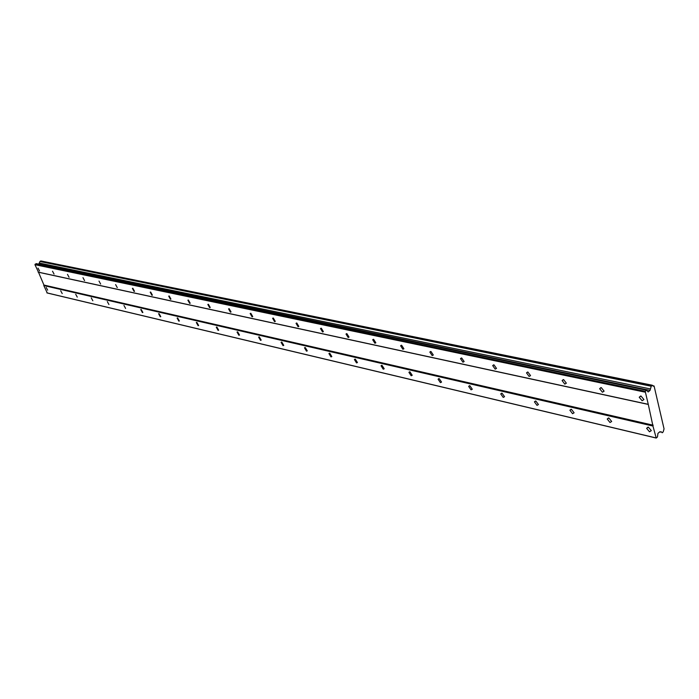 <?xml version="1.0" encoding="UTF-8"?>
<svg xmlns="http://www.w3.org/2000/svg" width="699" height="699" viewBox="0 0 699 699"><rect width="100%" height="100%" fill="white"/><g stroke="black" fill="none" stroke-linecap="round" stroke-linejoin="round"><path stroke-width="1.05" d="M46.169 287.394L47.681 290.181L46.169 287.394M648.41 427.185L646.619 428.338L649.502 431.799L651.311 430.628L648.41 427.185M608.89 418.011L607.221 419.033L610.017 422.511L611.677 421.48L608.89 418.011M571.415 409.308L569.886 410.217L572.568 413.712L574.115 412.794L571.415 409.308M535.845 401.051L534.429 401.855L537.024 405.359L538.448 404.546L535.845 401.051M502.039 393.205L500.729 393.921L503.236 397.416L504.556 396.7L502.039 393.205M469.859 385.734L468.645 386.364L471.065 389.85L472.288 389.221L469.859 385.734M439.19 378.622L438.072 379.181L440.414 382.65L441.55 382.082L439.19 378.622M409.937 371.833L408.906 372.322L411.178 375.774L412.218 375.276L409.937 371.833M382.003 365.341L381.042 365.787L383.244 369.212L384.214 368.766L382.003 365.341M355.293 359.146L354.402 359.531L356.542 362.93L357.442 362.536L355.293 359.146M329.736 353.213L328.914 353.563L330.994 356.927L331.824 356.577L329.736 353.213M305.253 347.534L304.493 347.84L306.512 351.169L307.28 350.863L305.253 347.534M281.784 342.082L281.077 342.361L283.043 345.656L283.759 345.376L281.784 342.082M259.259 336.857L258.604 337.101L260.526 340.361L261.19 340.116L259.259 336.857M237.634 331.833L237.022 332.06L238.892 335.275L239.512 335.057L237.634 331.833M216.847 327.01L216.271 327.211L218.105 330.391L218.682 330.19L216.847 327.01M196.847 322.37L196.314 322.545L198.105 325.69L198.647 325.507L196.847 322.37M177.598 317.896L177.1 318.062L178.857 321.164L179.355 321.007L177.598 317.896M159.057 313.598L158.594 313.746L160.307 316.804L160.779 316.656L159.057 313.598M141.189 309.447L140.752 309.578L142.43 312.602L142.876 312.47L141.189 309.447M123.95 305.446L125.602 308.434L123.95 305.446M107.305 301.584L108.93 304.528L107.305 301.584M91.237 297.853L92.836 300.762L91.237 297.853M75.71 294.253L77.274 297.119L75.71 294.253M60.691 290.767L62.237 293.597L60.691 290.767M38.026 268.128L39.546 270.959L38.026 268.128M641.009 396.053L639.218 397.25L642.128 400.763L643.936 399.548L641.009 396.053M601.28 387.622L599.62 388.688L602.433 392.218L604.102 391.152L601.28 387.622M563.639 379.636L562.101 380.571L564.809 384.127L566.356 383.183L563.639 379.636M527.92 372.06L526.504 372.882L529.117 376.446L530.541 375.608L527.92 372.06M493.983 364.861L492.681 365.586L495.198 369.142L496.508 368.408L493.983 364.861M461.698 358.01L460.492 358.648L462.93 362.204L464.145 361.558L461.698 358.01M430.951 351.483L429.841 352.051L432.192 355.59L433.31 355.013L430.951 351.483M401.628 345.262L400.606 345.769L402.886 349.282L403.917 348.775L401.628 345.262M373.633 339.33L372.689 339.766L374.9 343.261L375.852 342.816L373.633 339.33M346.887 333.65L346.014 334.043L348.154 337.503L349.037 337.11L346.887 333.65M321.304 328.224L320.492 328.574L322.571 331.999L323.392 331.649L321.304 328.224M296.795 323.025L296.044 323.34L298.08 326.73L298.831 326.416L296.795 323.025M273.318 318.045L272.619 318.325L274.593 321.671L275.292 321.4L273.318 318.045M250.792 313.266L250.146 313.51L252.068 316.83L252.723 316.577L250.792 313.266M229.167 308.678L228.564 308.897L230.443 312.173L231.054 311.955L229.167 308.678M208.389 304.275L207.83 304.467L209.665 307.7L210.224 307.508L208.389 304.275M188.407 300.028L187.882 300.212L189.682 303.401L190.207 303.226L188.407 300.028M169.184 295.957L168.695 296.114L170.451 299.268L170.94 299.102L169.184 295.957M150.661 292.025L150.206 292.173L151.928 295.284L152.391 295.135L150.661 292.025M132.819 288.241L132.391 288.372L134.086 291.439L134.514 291.308L132.819 288.241M115.615 284.589L117.266 287.612L115.615 284.589M99.005 281.068L100.639 284.056L99.005 281.068M82.971 277.66L84.57 280.614L82.971 277.66M67.48 274.375L69.052 277.285L67.48 274.375M52.512 271.203L54.059 274.069L52.512 271.203M653.198 425.21L43.932 285.052L38.515 272.252L648.296 404.433L652.953 426.041L43.775 285.542L47.296 293.003L656.221 438.055L657.479 436.945L657.925 433.397L659.742 431.79L661.368 431.868L662.18 432.777L663.185 431.895L664.05 428.88L654.089 386.014L653.207 386.18L652.307 385.228L651.285 386.101L650.044 390.383L648.191 391.964L646.479 390.199L645.194 391.291L648.296 404.433M43.932 285.052L43.775 285.542M646.479 390.199L36.138 263.61L34.95 264.685L38.515 272.252M652.307 385.228L40.822 260.945L40 261.417L38.768 264.152M652.953 426.041L656.221 438.055M38.087 272.094L647.807 404.223M651.285 386.101L40 261.417M652.595 385.682L653.958 385.962M659.611 431.903L660.555 432.122M655.741 437.862L46.868 292.855M34.95 264.685L644.95 392.13M645.194 391.291L35.107 264.196M39.188 263.916L650.044 390.383M39.459 263.077L650.463 388.95M39.965 261.505L651.241 386.25M646.619 428.338L647.999 427.124M607.221 419.033L608.497 417.95M569.886 410.217L571.039 409.264M534.429 401.855L535.486 401.008M500.729 393.921L501.69 393.161M468.645 386.364L469.518 385.699M438.072 379.181L438.867 378.578M408.906 372.322L409.623 371.798M381.042 365.787L381.689 365.315M354.402 359.531L354.996 359.12M328.914 353.563L329.447 353.187M304.493 347.84L304.974 347.508M281.077 342.361L281.514 342.064M639.218 397.25L640.677 396.001M599.62 388.688L600.957 387.578M562.101 380.571L563.315 379.592M526.504 372.882L527.605 372.017M492.681 365.586L493.677 364.826M460.492 358.648L461.392 357.975M429.841 352.051L430.654 351.457M400.606 345.769L401.34 345.236M372.689 339.766L373.353 339.303M346.014 334.043L346.608 333.633M320.492 328.574L321.033 328.207M296.044 323.34L296.533 323.008M272.619 318.325L273.064 318.028"/></g></svg>
